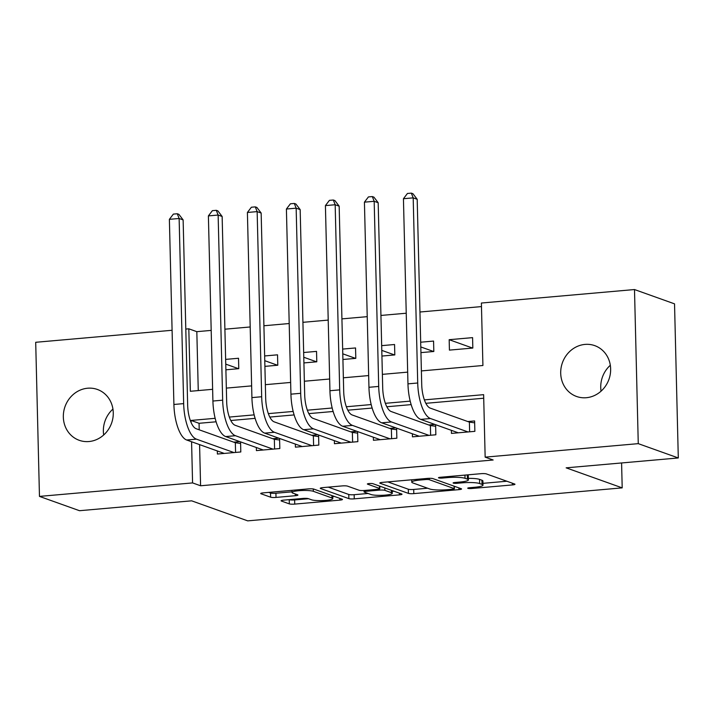 <?xml version="1.0" encoding="UTF-8"?>
<svg xmlns="http://www.w3.org/2000/svg" width="714" height="714" viewBox="0 0 714 714"><rect width="100%" height="100%" fill="white"/><g stroke="black" fill="none" stroke-linecap="round" stroke-linejoin="round"><path stroke-width="1.07" d="M467.947 488.349A2.901 0.455 178.6 0 0 471.722 488.51L512.411 484.922A4.141 0.652 178.6 0 0 514.972 484.262A4.141 0.652 178.6 0 0 514.669 484.03L486.368 473.909A4.141 0.652 178.6 0 0 480.968 473.685L440.288 477.273A2.901 0.455 178.6 0 0 438.485 477.737A2.901 0.455 178.6 0 0 438.708 477.898A2.901 0.455 178.6 0 0 442.484 478.059L447.749 477.595A13.245 2.071 178.6 0 1 465.037 478.318L467.393 479.156A13.245 2.071 178.6 0 1 468.384 479.915A13.245 2.071 178.6 0 1 460.173 482.03L454.907 482.494A2.901 0.455 178.6 0 0 453.104 482.959A2.901 0.455 178.6 0 0 453.328 483.128A2.901 0.455 178.6 0 0 457.103 483.289L462.369 482.825A13.245 2.071 178.6 0 1 479.656 483.539L482.012 484.378A13.245 2.071 178.6 0 1 483.003 485.136A13.245 2.071 178.6 0 1 474.792 487.26L469.526 487.724A2.901 0.455 178.6 0 0 467.724 488.189A2.901 0.455 178.6 0 0 467.947 488.349M87.644 388.22A26.998 24.704 109.7 0 1 97.381 389.46A26.998 24.704 109.7 0 1 112.901 418.002A26.998 24.704 109.7 0 1 88.947 441.538A26.998 24.704 109.7 0 1 79.209 440.297A26.998 24.704 109.7 0 1 63.698 411.764A26.998 24.704 109.7 0 1 87.644 388.22M585.016 344.407A26.998 24.704 109.7 0 1 594.753 345.638A26.998 24.704 109.7 0 1 610.274 374.181A26.998 24.704 109.7 0 1 586.319 397.716A26.998 24.704 109.7 0 1 576.582 396.484A26.998 24.704 109.7 0 1 561.07 367.942A26.998 24.704 109.7 0 1 585.016 344.407M283.645 500.139A4.141 0.652 178.6 0 0 281.075 500.809A4.141 0.652 178.6 0 0 281.387 501.041L289.322 503.879A4.141 0.652 178.6 0 0 294.73 504.102L339.909 500.121A4.141 0.652 178.6 0 0 342.479 499.461A4.141 0.652 178.6 0 0 342.167 499.22L313.874 489.108A4.141 0.652 178.6 0 0 308.475 488.885L263.287 492.865A4.141 0.652 178.6 0 0 260.717 493.526A4.141 0.652 178.6 0 0 261.029 493.767L270.624 497.194A4.141 0.652 178.6 0 0 276.023 497.417L295.355 495.712A4.141 0.652 178.6 0 0 297.925 495.052A4.141 0.652 178.6 0 0 297.613 494.811L292.856 493.115A11.076 1.731 178.6 0 1 292.026 492.481A11.076 1.731 178.6 0 1 300.942 490.563A11.076 1.731 178.6 0 1 313.348 491.312L331.974 497.97A11.076 1.731 178.6 0 1 332.804 498.595A11.076 1.731 178.6 0 1 323.897 500.514A11.076 1.731 178.6 0 1 311.482 499.773L308.386 498.667A4.141 0.652 178.6 0 0 302.977 498.434L283.645 500.139M421.385 370.923L482.914 365.506L481.388 303.031L634.496 289.545L674.534 303.852L678.3 457.96L566.148 467.84L622.197 487.867L247.704 520.863L191.655 500.826L79.504 510.706L39.466 496.4L35.7 342.292L172.092 330.279M678.3 457.96L638.262 443.644L485.154 457.139L483.628 394.663L424.384 399.876M199.581 444.617L200.589 485.77L493.16 459.994L485.154 457.139M200.589 485.77L192.575 482.914L39.466 496.4M408.408 493.383A4.141 0.652 178.6 0 0 413.808 493.615L458.995 489.634A4.141 0.652 178.6 0 0 461.556 488.965A4.141 0.652 178.6 0 0 461.253 488.733L432.952 478.621A4.141 0.652 178.6 0 0 427.552 478.398L382.374 482.378A4.141 0.652 178.6 0 0 379.803 483.039A4.141 0.652 178.6 0 0 380.116 483.271L408.408 493.383L408.31 489.224A4.141 0.652 178.6 0 0 413.709 489.447L427.606 488.224M399.447 494.873L354.269 498.854A4.141 0.652 178.6 0 1 348.869 498.631L320.577 488.519A4.141 0.652 178.6 0 1 320.265 488.287A4.141 0.652 178.6 0 1 322.826 487.617L342.167 485.913A4.141 0.652 178.6 0 1 347.566 486.145L359.044 490.241A4.141 0.652 178.6 0 0 364.443 490.464L377.269 489.34A4.141 0.652 178.6 0 0 379.839 488.671A4.141 0.652 178.6 0 0 379.527 488.438L367.585 484.163A2.901 0.455 178.6 0 1 367.362 484.003A2.901 0.455 178.6 0 1 369.7 483.503A2.901 0.455 178.6 0 1 372.94 483.699L401.705 493.981A4.141 0.652 178.6 0 1 402.018 494.213A4.141 0.652 178.6 0 1 399.447 494.873L399.412 493.16M225.749 364.122L238.53 368.692M225.892 369.807L238.771 368.665L238.521 358.258L225.633 359.392M264.76 360.686L277.541 365.256M264.903 366.371L277.782 365.229L277.532 354.822L264.644 355.956M303.771 357.25L316.552 361.819M303.905 362.926L316.793 361.793L316.534 351.386L303.655 352.52M342.782 353.814L355.563 358.383M342.916 359.49L355.804 358.357L355.545 347.95L342.666 349.084M381.794 350.378L394.574 354.947M381.928 356.054L394.815 354.92L394.556 344.514L381.678 345.647M420.796 346.942L433.577 351.502M420.939 352.618L433.817 351.484L433.568 341.069L420.68 342.211M451.382 430.337L451.462 433.407L474.864 431.345L474.614 420.939L467.786 421.537M412.38 433.782L412.451 436.843L435.852 434.781L435.611 424.705M373.368 437.218L373.44 440.279L396.85 438.217L396.6 428.141M334.357 440.654L334.429 443.715L357.839 441.654L357.589 431.577M295.346 444.09L295.417 447.16L318.828 445.09L318.578 435.013M256.335 447.526L256.415 450.596L279.817 448.535L279.576 438.45M483.708 398.225L425.856 403.321M411.157 404.615L386.845 406.757M372.155 408.051L347.834 410.193M333.143 411.487L308.823 413.629M294.132 414.923L269.812 417.065M255.121 418.359L230.8 420.501M216.11 421.796L199.063 423.295L199.215 429.819M434.871 424.437L428.775 424.973M395.859 427.873L389.764 428.409M356.848 431.31L350.752 431.845M317.837 434.746L311.75 435.281M278.826 438.182L272.739 438.717M239.815 441.618L233.728 442.153M240.564 441.886L240.805 451.971L217.404 454.033L217.324 450.962M481.468 306.592L419.948 312.009M406.23 313.223L380.937 315.445M367.228 316.659L341.926 318.881M328.217 320.095L302.914 322.326M289.206 323.531L263.903 325.762M250.195 326.967L224.901 329.199M211.183 330.403L196.823 331.671L198.26 390.585M472.579 337.633L449.168 339.694L449.427 350.11L472.829 348.048L472.579 337.633M622.197 487.867L621.591 462.949M634.496 289.545L638.262 443.644M185.801 329.074L188.817 328.806L190.343 391.281L212.629 389.317M196.823 331.671L188.817 328.806M226.338 388.113L251.631 385.881M265.349 384.676L290.643 382.445M304.36 381.24L329.654 379.009M343.363 377.795L368.665 375.573M382.374 374.359L407.676 372.137M215.155 418.315L191.049 420.439L191.102 422.474M191.575 441.752L192.575 482.914M410.202 401.125L385.373 403.321M371.2 404.561L346.361 406.757M332.188 407.997L307.35 410.193M293.177 411.442L268.339 413.629M254.166 414.879L229.337 417.065M199.063 423.295L191.049 420.439M449.168 339.694L472.588 348.066M601.054 391.165A26.998 24.704 109.7 0 1 610.318 365.265M103.682 434.987A26.998 24.704 109.7 0 1 112.946 409.086M483.003 485.136L482.905 480.977A13.245 2.071 178.6 0 0 481.914 480.219L482.012 484.378M468.348 478.362A13.245 2.071 178.6 0 1 479.549 479.371L481.914 480.219M468.384 479.915L468.286 475.747A13.245 2.071 178.6 0 0 467.295 474.989L467.393 479.156M482.959 483.342L506.869 481.236M387.809 481.896L408.31 489.224M452.578 489.215A2.901 0.455 178.6 0 0 454.381 488.751A2.901 0.455 178.6 0 0 454.158 488.59L429.328 479.71A2.901 0.455 178.6 0 0 425.544 479.549L419.993 480.04A13.245 2.071 178.6 0 0 411.773 482.164A13.245 2.071 178.6 0 0 412.772 482.914L429.748 488.983A13.245 2.071 178.6 0 0 447.026 489.706L452.578 489.215M393.914 491.187L392.218 491.339M368.067 493.472L354.162 494.695L354.269 498.854M328.27 487.144L348.762 494.472A4.141 0.652 178.6 0 0 354.162 494.695M370.95 494.499A11.076 1.731 178.6 0 0 383.356 495.248A11.076 1.731 178.6 0 0 392.263 493.329A11.076 1.731 178.6 0 0 391.433 492.696L384.873 490.348A4.141 0.652 178.6 0 0 379.473 490.125L366.648 491.25A4.141 0.652 178.6 0 0 364.078 491.919A4.141 0.652 178.6 0 0 364.39 492.151L370.95 494.499M268.723 492.383L270.517 493.026A4.141 0.652 178.6 0 0 275.916 493.249L292.017 491.83M289.081 499.666L289.224 499.711A4.141 0.652 178.6 0 0 294.623 499.934L308.528 498.711M332.751 496.578L334.366 496.435M469.634 431.809L469.393 422.117L430.23 408.113A21.09 7.836 -95 0 1 421.715 384.427L417.19 199.295L413.192 197.867L417.717 382.999A31.639 11.754 85 0 0 430.488 418.529L468.036 431.952M403.437 198.724L407.426 193.476L411.326 193.137L413.192 197.867L403.437 198.724L407.962 383.855A31.639 11.754 85 0 0 420.733 419.386L458.29 432.809M469.393 422.117L474.658 422.831M411.326 193.137L412.933 193.708L417.19 199.295M430.622 435.245L430.39 425.553L391.218 411.55A21.09 7.836 -95 0 1 382.704 387.863L378.179 202.731L374.181 201.303L378.706 386.435A31.639 11.754 85 0 0 391.477 421.965L429.034 435.388M364.426 202.16L368.424 196.921L372.324 196.573L374.181 201.303L364.426 202.16L368.951 387.291A31.639 11.754 85 0 0 381.722 422.822L419.279 436.245M430.39 425.553L435.647 426.267M372.324 196.573L373.922 197.144L378.179 202.731M391.611 438.682L391.379 428.989L352.216 414.986A21.09 7.836 -95 0 1 343.693 391.299L339.168 206.167L335.169 204.739L339.694 389.871A31.639 11.754 85 0 0 352.466 425.401L390.022 438.824M325.414 205.596L329.413 200.357L333.313 200.009L335.169 204.739L325.414 205.596L329.939 390.728A31.639 11.754 85 0 0 342.711 426.258L380.267 439.681M391.379 428.989L396.636 429.703M333.313 200.009L334.911 200.58L339.168 206.167M352.609 442.118L352.368 432.425L313.205 418.422A21.09 7.836 -95 0 1 304.691 394.735L300.166 209.604L296.158 208.176L300.683 393.307A31.639 11.754 85 0 0 313.455 428.837L351.011 442.261M286.403 209.032L290.402 203.793L294.302 203.445L296.158 208.176L286.403 209.032L290.928 394.164A31.639 11.754 85 0 0 303.709 429.694L341.256 443.117M352.368 432.425L357.634 433.139M294.302 203.445L295.899 204.017L300.166 209.604M313.598 445.554L313.357 435.861L274.194 421.858A21.09 7.836 -95 0 1 265.679 398.171L261.154 213.04L257.147 211.612L261.672 396.743A31.639 11.754 85 0 0 274.444 432.273L312 445.697M247.401 212.469L251.39 207.23L255.291 206.881L257.147 211.612L247.401 212.469L251.917 397.6A31.639 11.754 85 0 0 264.698 433.13L302.245 446.553M313.357 435.861L318.623 436.575M255.291 206.881L256.897 207.453L261.154 213.04M274.587 448.99L274.346 439.297L235.183 425.294A21.09 7.836 -95 0 1 226.668 401.607L222.143 216.476L218.136 215.048L222.661 400.179A31.639 11.754 85 0 0 235.441 435.71L272.989 449.133M208.39 215.905L212.379 210.666L216.28 210.318L218.136 215.048L208.39 215.905L212.915 401.036A31.639 11.754 85 0 0 225.686 436.566L263.243 449.99M274.346 439.297L279.611 440.011M216.28 210.318L217.886 210.889L222.143 216.476M235.575 452.426L235.334 442.734L196.172 428.73A21.09 7.836 -95 0 1 187.657 405.043L183.132 219.912L179.134 218.484L183.659 403.615A31.639 11.754 85 0 0 196.43 439.146L233.978 452.569M169.379 219.341L173.368 214.102L177.277 213.754L179.134 218.484L169.379 219.341L173.904 404.472A31.639 11.754 85 0 0 186.675 440.002L224.232 453.426M235.334 442.734L240.6 443.448M177.277 213.754L178.875 214.325L183.132 219.912M471.704 487.528L471.722 488.51M442.466 477.077L442.484 478.059M457.085 482.307L457.103 483.289M479.549 479.371L479.656 483.539M462.342 481.807L462.369 482.825M464.957 475.096L465.037 478.318M447.732 476.613L447.749 477.595M512.366 483.208L512.411 484.922M380.107 482.789L380.116 483.271M458.95 487.912L458.995 489.634M413.709 489.447L413.808 493.615M454.104 486.18L454.158 488.59M429.292 478.309L429.328 479.71M425.517 478.576L425.544 479.549M419.966 479.058L419.993 480.04M348.762 494.472L348.869 498.631M320.559 488.028L320.577 488.519M379.473 486.029L379.527 488.438M391.379 490.286L391.433 492.696M384.81 487.939L384.873 490.348M379.446 488.965L379.473 490.125M366.621 490.277L366.648 491.25M331.912 495.561L331.974 497.97M313.285 488.965L313.348 491.312M295.319 493.99L295.355 495.712M275.916 493.249L276.023 497.417M270.517 493.026L270.624 497.194M261.021 493.276L261.029 493.767M339.864 498.399L339.909 500.121M294.623 499.934L294.73 504.102M289.224 499.711L289.322 503.879M281.378 500.55L281.387 501.041M430.488 418.529L420.733 419.386M417.717 382.999L407.962 383.855M391.477 421.965L381.722 422.822M378.706 386.435L368.951 387.291M352.466 425.401L342.711 426.258M339.694 389.871L329.939 390.728M313.455 428.837L303.709 429.694M300.683 393.307L290.928 394.164M274.444 432.273L264.698 433.13M261.672 396.743L251.917 397.6M235.441 435.71L225.686 436.566M222.661 400.179L212.915 401.036M196.43 439.146L186.675 440.002M183.659 403.615L173.904 404.472M454.318 486.252L454.381 488.751M411.719 479.79L411.773 482.164M379.777 486.136L379.839 488.671M392.2 490.58L392.263 493.329M364.042 490.5L364.078 491.919M332.733 495.855L332.804 498.595M291.981 490.339L292.026 492.481"/></g></svg>
